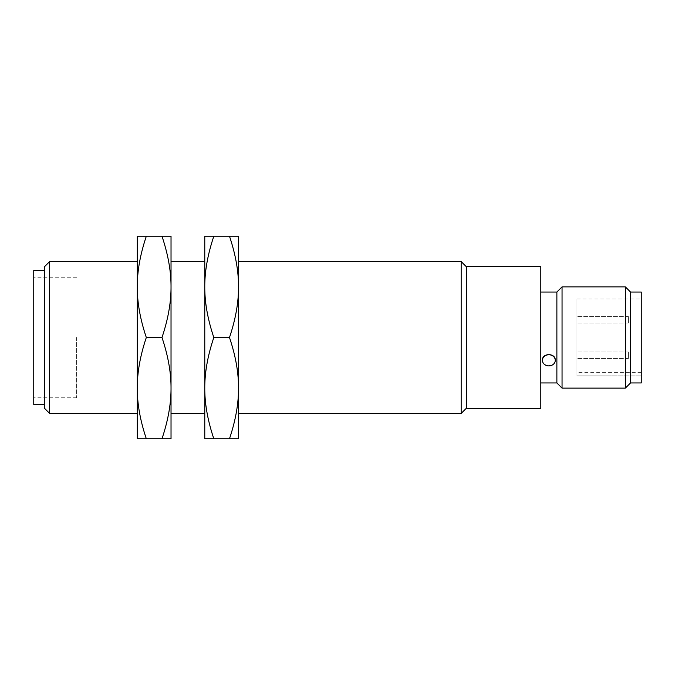 <?xml version="1.0" encoding="UTF-8"?>
<svg xmlns="http://www.w3.org/2000/svg" width="675" height="675" viewBox="0 0 675 675"><rect width="100%" height="100%" fill="white"/><g stroke="black" fill="none" stroke-linecap="round" stroke-linejoin="round"><path stroke-width="0.51" stroke-dasharray="3.38 2.53" d="M628.391 317.495L628.391 322.988L628.391 317.495M628.391 357.505L628.391 352.012L628.391 357.505M576.956 322.043L576.956 316.558L576.956 322.043M576.956 352.957L576.956 358.442L576.956 352.957M576.956 375.891L576.956 298.924L576.956 375.891L641.25 375.891L576.956 375.891M76.612 337.5L76.612 397.777L76.612 337.5M641.25 375.891L641.25 337.5L641.25 375.891M641.25 292.047L641.25 382.953M33.75 270.523L33.75 404.477M630.534 382.953L630.534 292.047M44.466 408.265L44.466 266.735M625.354 286.875L625.354 388.125M562.047 388.125L562.047 286.875M49.638 413.438L49.638 261.562M556.875 382.953L556.875 292.047M555.272 360.222C554.884 363.53 552.741 365.31 548.842 365.563C544.936 365.31 542.793 363.53 542.413 360.222M137.278 337.5L137.278 438.75L146.323 438.75C140.231 420.635 137.211 403.76 137.278 388.125C137.211 372.49 140.231 355.615 146.323 337.5C140.231 319.385 137.211 302.51 137.278 286.875L137.278 337.5M540.802 266.735L540.802 408.265M137.278 236.25L137.278 286.875C137.211 271.24 140.231 254.365 146.323 236.25L137.278 236.25M466.341 266.735L466.341 408.265M146.323 337.5L161.983 337.5C168.075 355.615 171.096 372.49 171.028 388.125C171.096 403.76 168.075 420.635 161.983 438.75L171.028 438.75L171.028 286.875C171.096 302.51 168.075 319.385 161.983 337.5M146.323 438.75L161.983 438.75M146.323 236.25L161.983 236.25C168.075 254.365 171.096 271.24 171.028 286.875L171.028 236.25L161.983 236.25M461.168 261.562L461.168 413.438M238.528 337.5L238.528 236.25L229.483 236.25C235.575 254.365 238.596 271.24 238.528 286.875C238.596 302.51 235.575 319.385 229.483 337.5C235.575 355.615 238.596 372.49 238.528 388.125L238.528 337.5M171.028 337.5L171.028 261.562L171.028 337.5M238.528 438.75L238.528 388.125C238.596 403.76 235.575 420.635 229.483 438.75L238.528 438.75M213.823 236.25L204.778 236.25L204.778 286.875C204.711 271.24 207.731 254.365 213.823 236.25L229.483 236.25M204.778 337.5L204.778 438.75L213.823 438.75C207.731 420.635 204.711 403.76 204.778 388.125C204.711 372.49 207.731 355.615 213.823 337.5C207.731 319.385 204.711 302.51 204.778 286.875L204.778 337.5M229.483 438.75L213.823 438.75M229.483 337.5L213.823 337.5M628.391 316.558L576.956 316.558L628.391 316.558M628.391 322.988L576.956 322.988L628.391 322.988M628.391 358.442L576.956 358.442L628.391 358.442M628.391 352.012L576.956 352.012L628.391 352.012M641.25 372.322L576.956 372.322M576.956 298.924L641.25 298.924M76.612 397.777L33.75 397.777M76.612 277.223L33.75 277.223"/><path stroke-width="1.01" d="M630.534 382.953L641.25 382.953L641.25 292.047L630.534 292.047L630.534 382.953L625.354 388.125L625.354 286.875L630.534 292.056M44.466 404.477L33.75 404.477L33.75 270.523L44.466 270.523M44.466 337.5L44.466 408.265L49.638 413.438L49.646 261.562L44.466 266.735L44.466 337.5M540.802 292.047L556.875 292.047L562.047 286.875L562.047 388.125L625.354 388.125M555.272 360.332A6.429 5.569 180 0 0 548.842 354.763A6.429 5.569 180 0 0 542.413 360.332A6.429 5.569 180 0 0 548.842 365.901A6.429 5.569 180 0 0 555.272 360.332L555.272 360.222C555.66 352.797 542.017 352.797 542.413 360.222L542.413 360.332M556.875 292.047L556.875 382.953L562.047 388.125M137.278 438.75L137.278 236.25L146.323 236.25C140.231 254.365 137.211 271.24 137.278 286.875C137.211 302.51 140.231 319.385 146.323 337.5C140.231 355.615 137.211 372.49 137.278 388.125C137.211 403.76 140.231 420.635 146.323 438.75L137.278 438.75M466.341 266.735L466.341 408.265L540.802 408.265L540.802 266.735L466.341 266.735L461.168 261.562L238.528 261.562M161.983 236.25L171.028 236.25L171.028 438.75L161.983 438.75C168.075 420.635 171.096 403.76 171.028 388.125C171.096 372.49 168.075 355.615 161.983 337.5C168.075 319.385 171.096 302.51 171.028 286.875C171.096 271.24 168.075 254.365 161.983 236.25L146.323 236.25M146.323 438.75L161.983 438.75M146.323 337.5L161.983 337.5M466.341 408.265L461.168 413.438L461.168 261.562M238.528 388.125C238.596 372.49 235.575 355.615 229.483 337.5C235.575 319.385 238.596 302.51 238.528 286.875L238.528 438.75L229.483 438.75C235.575 420.635 238.596 403.76 238.528 388.125M238.528 286.875C238.596 271.24 235.575 254.365 229.483 236.25L238.528 236.25L238.528 286.875M229.483 236.25L213.823 236.25C207.731 254.365 204.711 271.24 204.778 286.875C204.711 302.51 207.731 319.385 213.823 337.5C207.731 355.615 204.711 372.49 204.778 388.125C204.711 403.76 207.731 420.635 213.823 438.75L204.778 438.75L204.778 236.25L213.823 236.25M229.483 337.5L213.823 337.5M229.483 438.75L213.823 438.75M562.047 286.875L625.354 286.875M137.278 261.562L49.638 261.562M137.278 413.438L49.638 413.438M540.802 382.953L556.875 382.953M461.168 413.438L238.528 413.438M204.778 261.562L171.028 261.562M204.778 413.438L171.028 413.438"/></g></svg>
